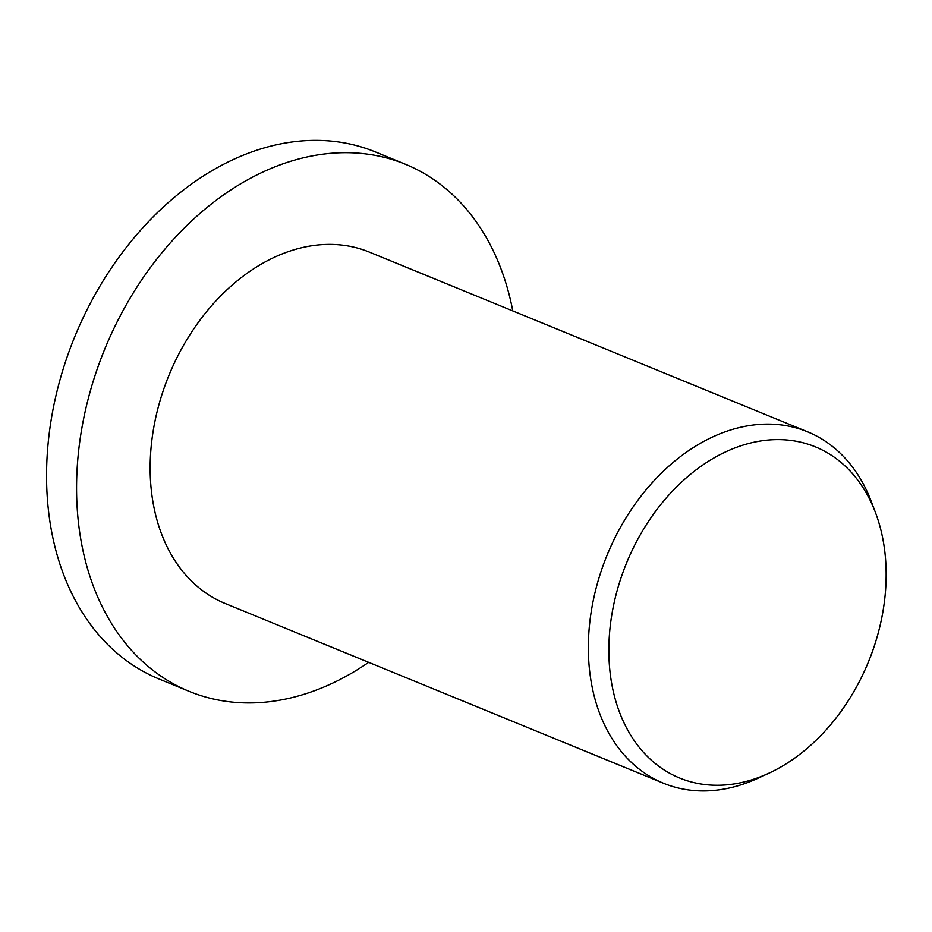 <?xml version="1.0" encoding="UTF-8"?>
<svg xmlns="http://www.w3.org/2000/svg" width="932" height="932" viewBox="0 0 932 932"><rect width="100%" height="100%" fill="white"/><g stroke="black" fill="none" stroke-linecap="round" stroke-linejoin="round"><path stroke-width="1.4" d="M368.664 662.337A284.866 207.999 -67.7 0 1 189.196 691.369A284.866 207.999 -67.7 0 1 115.428 325.326A284.866 207.999 -67.7 0 1 405.373 164.242A284.866 207.999 -67.7 0 1 512.786 310.915M189.196 691.369L159.186 679.055A284.866 207.999 -67.7 0 1 85.418 313.012A284.866 207.999 -67.7 0 1 375.363 151.928L405.373 164.242M861.739 676.807A178.944 130.655 -67.7 0 1 768.655 773.315A178.944 130.655 -67.7 0 1 630.079 734.171A178.944 130.655 -67.7 0 1 633.259 548.063A178.944 130.655 -67.7 0 1 761.922 440.778A178.944 130.655 -67.7 0 1 875.521 512.728A178.944 130.655 -67.7 0 1 861.739 676.807M768.655 773.315L757.937 778.255A189.907 138.67 -67.7 0 1 663.433 783.218A189.907 138.67 -67.7 0 1 614.258 539.185A189.907 138.67 -67.7 0 1 807.555 431.807A189.907 138.67 -67.7 0 1 871.362 501.696L875.521 512.728M663.433 783.218L225.229 603.517A189.907 138.67 -67.7 0 1 176.055 359.484A189.907 138.67 -67.7 0 1 369.34 252.094L807.555 431.807"/></g></svg>
